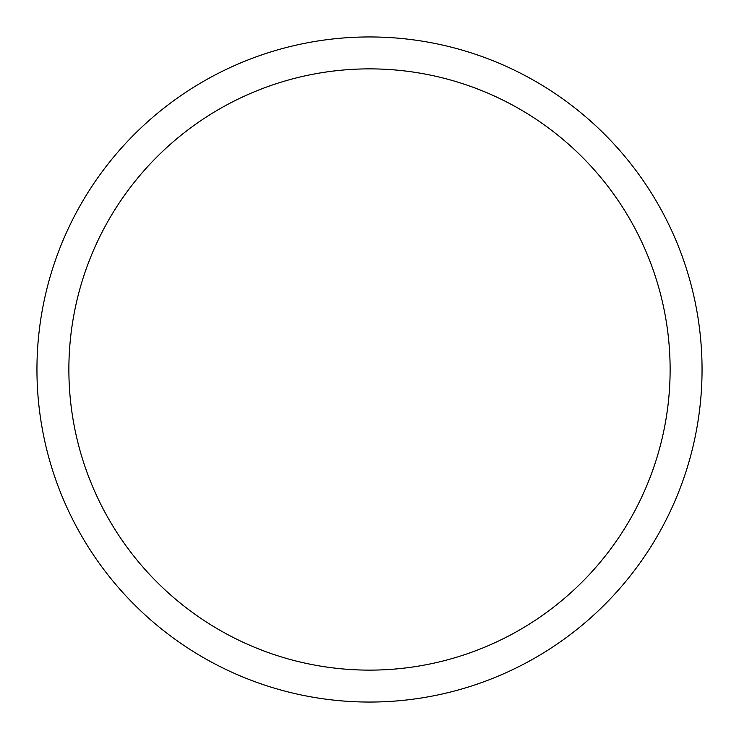 <?xml version="1.0" encoding="UTF-8"?>
<svg xmlns="http://www.w3.org/2000/svg" width="739" height="739" viewBox="0 0 739 739"><rect width="100%" height="100%" fill="white"/><g stroke="black" fill="none" stroke-linecap="round" stroke-linejoin="round"><path stroke-width="1.11" d="M369.5 36.95A332.55 332.55 0 0 1 702.05 369.5A332.55 332.55 0 0 1 369.5 702.05A332.55 332.55 0 0 1 36.95 369.5A332.55 332.55 0 0 1 369.5 36.95M369.5 68.875A300.625 300.625 0 0 1 670.125 369.5A300.625 300.625 0 0 1 369.5 670.125A300.625 300.625 0 0 1 68.875 369.5A300.625 300.625 0 0 1 369.5 68.875"/></g></svg>
